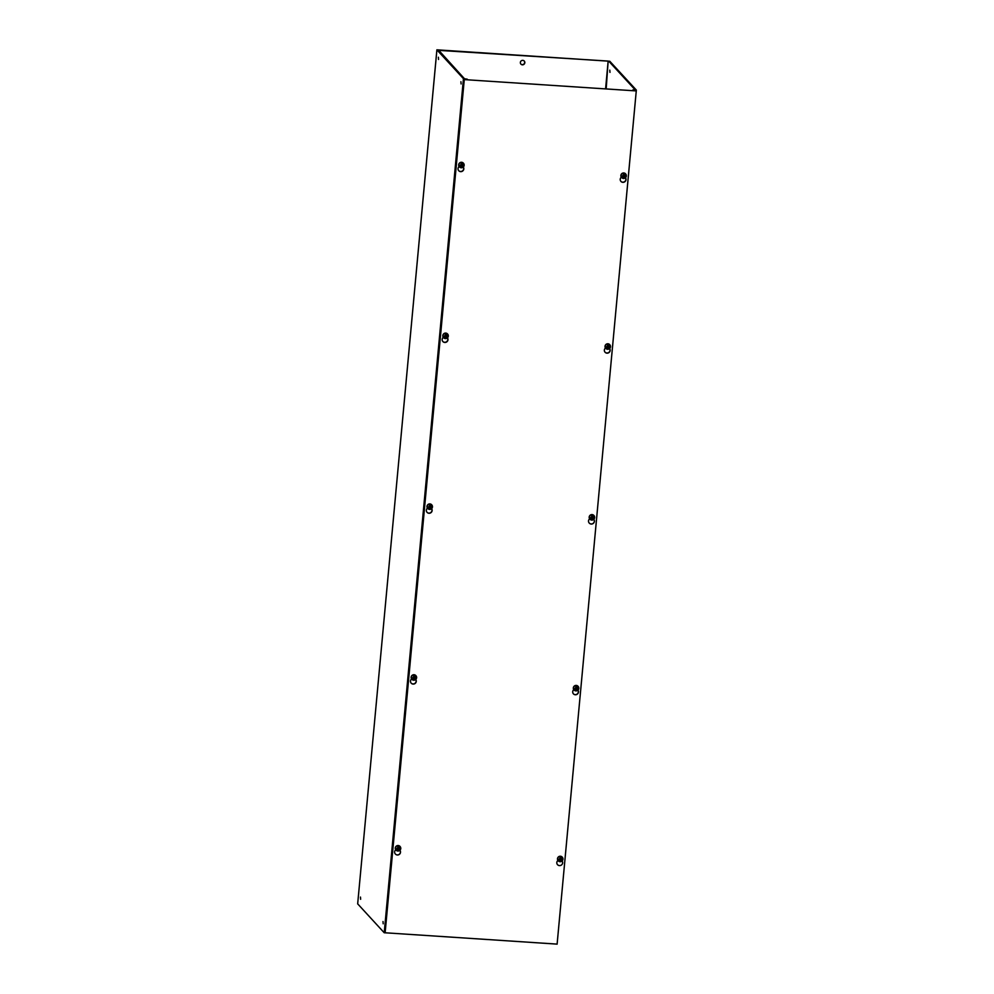 <?xml version="1.0" encoding="UTF-8"?>
<svg xmlns="http://www.w3.org/2000/svg" width="994" height="994" viewBox="0 0 994 994"><rect width="100%" height="100%" fill="white"/><g stroke="black" fill="none" stroke-linecap="round" stroke-linejoin="round"><path stroke-width="1.49" d="M395.749 849.783A2.932 2.858 137.3 0 0 398.457 854.741A2.932 2.858 137.3 0 0 399.923 850.292A2.932 2.858 137.3 0 1 395.301 853.908M557.945 860.469A2.932 2.858 137.3 0 0 560.653 865.426A2.932 2.858 137.3 0 0 562.119 860.99A2.932 2.858 137.3 0 1 557.497 864.594M411.603 678.964A2.932 2.858 137.3 0 0 414.299 683.922A2.932 2.858 137.3 0 0 415.765 679.486M411.143 683.089A2.932 2.858 137.3 0 0 415.74 679.511M573.799 689.662A2.932 2.858 137.3 0 0 576.495 694.607A2.932 2.858 137.3 0 0 577.974 690.171M573.339 693.787A2.932 2.858 137.3 0 0 577.936 690.209M427.445 508.158A2.932 2.858 137.3 0 0 430.141 513.103A2.932 2.858 137.3 0 0 431.62 508.667M426.985 512.283A2.932 2.858 137.3 0 0 431.582 508.704M589.641 518.843A2.932 2.858 137.3 0 0 592.349 523.801A2.932 2.858 137.3 0 0 593.816 519.353A2.932 2.858 137.3 0 1 589.181 522.968M443.287 337.339A2.932 2.858 137.3 0 0 445.995 342.296A2.932 2.858 137.3 0 0 447.462 337.848M442.839 341.464A2.932 2.858 137.3 0 0 447.424 337.885M605.483 348.024A2.932 2.858 137.3 0 0 608.191 352.982A2.932 2.858 137.3 0 0 609.657 348.546M605.035 352.149A2.932 2.858 137.3 0 0 609.633 348.571M459.141 166.52A2.932 2.858 137.3 0 0 461.837 171.477A2.932 2.858 137.3 0 0 463.303 167.042M458.681 170.645A2.932 2.858 137.3 0 0 463.279 167.067M621.337 177.205A2.932 2.858 137.3 0 0 624.033 182.163A2.932 2.858 137.3 0 0 625.512 177.727M620.877 181.33A2.932 2.858 137.3 0 0 625.474 177.752M636.259 90.926L557.112 944.114L385.125 932.782L464.273 79.595L636.259 90.926L464.273 79.595M385.125 932.782L464.099 79.408M524.82 62.734A2.261 2.199 -42.7 0 1 520.931 64.125A2.261 2.199 -42.7 0 1 521.9 60.485A2.261 2.199 -42.7 0 1 524.82 62.734M520.856 64.026A2.261 2.199 137.3 0 0 524.658 62.56A2.261 2.199 137.3 0 0 524.173 60.969M609.794 70.152L609.968 72.388L609.794 70.152M383.187 923.786L383.013 921.537L383.187 923.786M360.623 899.309L360.462 897.073L360.623 899.309M461.092 83.943L460.918 81.694L461.092 83.943M438.54 59.466L438.366 57.23L438.54 59.466M605.594 88.727L608.154 61.069L438.317 50.346M608.154 61.069L606.191 88.777M553.633 943.89L557.1 944.138M357.678 903.857L384.218 932.745L388.045 932.981M438.354 49.874L464.471 78.737L467.255 79.172L463.452 78.675L436.9 49.862L357.666 903.931L436.888 49.824L609.782 61.255L636.334 90.069L635.029 90.23L632.855 89.92L635.315 90.007L608.75 61.181M624.431 174.708L625.263 176.087L623.897 178.46L624.07 176.547L623.897 178.46A2.696 2.622 137.3 0 1 623.039 178.398L623.524 173.167A2.696 2.622 137.3 0 1 624.381 173.229L625.002 176.075L624.232 176.721M624.369 175.329L624.381 173.229M625.002 176.075L624.07 176.547M624.841 175.888L624.195 175.143M462.222 164.01L463.067 165.402L461.688 167.775L461.875 165.849L461.688 167.775A2.696 2.622 137.3 0 1 460.843 167.713L461.328 162.482A2.696 2.622 137.3 0 1 462.173 162.531L462.806 165.377L462.036 166.035M462.173 164.631L462.173 162.531M462.806 165.377L461.875 165.849M462.632 165.203L461.999 164.457M608.577 345.514L609.421 346.906L608.042 349.279L608.229 347.353L608.042 349.279A2.696 2.622 137.3 0 1 607.197 349.217L607.682 343.986A2.696 2.622 137.3 0 1 608.527 344.036L609.16 346.881L608.39 347.54M608.527 346.136L608.527 344.036M609.16 346.881L608.229 347.353M608.987 346.707L608.353 345.962M446.381 334.829L447.213 336.208L445.846 338.581L446.02 336.668L445.846 338.581A2.696 2.622 137.3 0 1 444.989 338.532L445.474 333.301A2.696 2.622 137.3 0 1 446.331 333.35L446.952 336.196L446.194 336.854M446.318 335.45L446.331 333.35M446.952 336.196L446.02 336.668M446.791 336.009L446.157 335.264M592.735 516.333L593.567 517.712L592.2 520.086L592.374 518.172L592.2 520.086A2.696 2.622 137.3 0 1 591.343 520.036L591.828 514.805A2.696 2.622 137.3 0 1 592.685 514.855L593.306 517.7L592.548 518.359M592.673 516.955L592.685 514.855M593.306 517.7L592.374 518.172M593.145 517.514L592.511 516.768M430.539 505.648L431.371 507.027L430.004 509.4L430.178 507.487L430.004 509.4A2.696 2.622 137.3 0 1 429.147 509.338L429.632 504.107A2.696 2.622 137.3 0 1 430.489 504.169L431.11 507.015L430.352 507.661M430.477 506.269L430.489 504.169M431.11 507.015L430.178 507.487M430.949 506.828L430.303 506.083M576.893 687.152L577.725 688.531L576.358 690.905L576.532 688.991L576.358 690.905A2.696 2.622 137.3 0 1 575.501 690.842L575.986 685.611A2.696 2.622 137.3 0 1 576.843 685.674L577.464 688.519L576.694 689.165M576.831 687.773L576.843 685.674M577.464 688.519L576.532 688.991M577.303 688.333L576.657 687.587M414.684 676.454L415.529 677.846L414.15 680.219L414.336 678.293L414.15 680.219A2.696 2.622 137.3 0 1 413.305 680.157L413.79 674.926A2.696 2.622 137.3 0 1 414.635 674.976L415.268 677.821L414.498 678.48M414.635 677.076L414.635 674.976M415.268 677.821L414.336 678.293M415.094 677.647L414.461 676.902M561.038 857.959L561.883 859.35L560.504 861.723L560.691 859.798L560.504 861.723A2.696 2.622 137.3 0 1 559.659 861.661L560.144 856.43A2.696 2.622 137.3 0 1 560.989 856.48L561.622 859.325L560.852 859.984M560.989 858.58L560.989 856.48M561.622 859.325L560.691 859.798M561.448 859.151L560.815 858.406M398.842 847.273L399.675 848.665L398.308 851.026L398.482 849.112L398.308 851.026A2.696 2.622 137.3 0 1 397.451 850.976L397.935 845.745A2.696 2.622 137.3 0 1 398.793 845.795L399.414 848.64L398.656 849.298M398.78 847.894L398.793 845.795M399.414 848.64L398.482 849.112M399.253 848.454L398.619 847.708M636.322 90.143L636.247 90.914M463.452 78.675L384.218 932.745M621.61 177.541A2.709 2.647 -42.7 0 1 622.704 173.118A2.709 2.647 -42.7 0 1 625.599 173.863M623.325 177.292L622.492 175.901L623.573 174.646M623.039 178.386A2.709 2.647 -42.7 0 1 622.828 173.267A2.709 2.647 -42.7 0 1 626.344 175.95A2.709 2.647 -42.7 0 1 623.934 178.435M459.414 166.855A2.709 2.647 -42.7 0 1 460.495 162.432A2.709 2.647 -42.7 0 1 463.403 163.178M461.129 166.594L460.284 165.215L461.378 163.96M461.701 167.775L464.161 165.302A2.709 2.647 -42.7 0 1 461.738 167.737M460.843 167.7A2.709 2.647 -42.7 0 1 460.632 162.569A2.709 2.647 -42.7 0 1 464.148 165.265M605.768 348.36A2.709 2.647 -42.7 0 1 606.849 343.936A2.709 2.647 -42.7 0 1 609.757 344.682M607.483 348.099L606.638 346.72L607.719 345.465M610.502 346.769A2.709 2.647 -42.7 0 1 608.092 349.242L610.515 346.807L609.819 344.756A2.709 2.647 -42.7 0 1 610.502 346.769M607.197 349.205A2.709 2.647 -42.7 0 1 606.986 344.073A2.709 2.647 -42.7 0 1 609.819 344.756L609.695 344.607C607.458 343.178 605.905 343.725 605.023 346.26L605.694 348.285L607.769 349.292M443.572 337.662A2.709 2.647 -42.7 0 1 444.653 333.238A2.709 2.647 -42.7 0 1 447.561 333.996M445.275 337.413L444.442 336.034L445.523 334.779M448.294 336.146A2.709 2.647 -42.7 0 1 445.896 338.556L448.319 336.109L447.623 334.059A2.709 2.647 -42.7 0 1 448.294 336.084M444.989 338.519A2.709 2.647 -42.7 0 1 444.79 333.388A2.709 2.647 -42.7 0 1 447.623 334.059L447.486 333.922C445.262 332.493 443.709 333.04 442.815 335.574L443.498 337.6L445.573 338.594M589.927 519.166A2.709 2.647 -42.7 0 1 591.008 514.743A2.709 2.647 -42.7 0 1 593.903 515.501M591.629 518.918L590.796 517.539L591.877 516.284M591.343 520.024A2.709 2.647 -42.7 0 1 591.144 514.892A2.709 2.647 -42.7 0 1 594.648 517.588A2.709 2.647 -42.7 0 1 592.25 520.061M427.718 508.481A2.709 2.647 -42.7 0 1 428.812 504.057A2.709 2.647 -42.7 0 1 431.707 504.803M429.433 508.232L428.6 506.841L429.681 505.586M430.004 509.4L432.465 506.928A2.709 2.647 -42.7 0 1 430.042 509.375M429.147 509.338A2.709 2.647 -42.7 0 1 428.936 504.207A2.709 2.647 -42.7 0 1 432.452 506.89M574.072 689.985A2.709 2.647 -42.7 0 1 575.166 685.562A2.709 2.647 -42.7 0 1 578.061 686.307M575.787 689.737L574.954 688.345L576.035 687.09M575.501 690.842A2.709 2.647 -42.7 0 1 575.29 685.711A2.709 2.647 -42.7 0 1 578.806 688.395A2.709 2.647 -42.7 0 1 576.396 690.88M411.876 679.3A2.709 2.647 -42.7 0 1 412.957 674.876A2.709 2.647 -42.7 0 1 415.865 675.622M413.591 679.039L412.746 677.659L413.839 676.405M416.598 677.784A2.709 2.647 -42.7 0 1 414.2 680.182L416.623 677.746L415.927 675.696A2.709 2.647 -42.7 0 1 416.61 677.709M413.305 680.144A2.709 2.647 -42.7 0 1 413.094 675.013A2.709 2.647 -42.7 0 1 415.927 675.696L415.803 675.547C413.579 674.118 412.013 674.678 411.131 677.2L411.802 679.225L413.877 680.231M558.23 860.804A2.709 2.647 -42.7 0 1 559.311 856.381A2.709 2.647 -42.7 0 1 562.219 857.126M559.945 860.543L559.1 859.164L560.181 857.909M559.659 861.649A2.709 2.647 -42.7 0 1 559.448 856.517A2.709 2.647 -42.7 0 1 562.964 859.214A2.709 2.647 -42.7 0 1 560.554 861.686M396.034 850.119A2.709 2.647 -42.7 0 1 397.115 845.683A2.709 2.647 -42.7 0 1 400.023 846.441M397.737 849.858L396.904 848.478L397.985 847.223M398.308 851.026L400.781 848.565A2.709 2.647 -42.7 0 1 398.358 851.001M397.451 850.963A2.709 2.647 -42.7 0 1 397.252 845.832A2.709 2.647 -42.7 0 1 400.756 848.528M636.346 90.106L557.112 944.176M623.611 178.473L621.548 177.466L620.865 175.441C621.759 172.919 623.313 172.36 625.537 173.788L626.357 175.988L623.897 178.46M461.415 167.787L459.34 166.781L458.669 164.755C459.551 162.221 461.117 161.674 463.341 163.103L464.161 165.302M591.927 520.098L589.852 519.104L589.169 517.079C590.063 514.544 591.616 513.997 593.84 515.426L594.66 517.625L592.2 520.086M429.719 509.413L427.656 508.406L426.973 506.381C427.867 503.859 429.42 503.299 431.644 504.728L432.465 506.928M576.073 690.917L574.134 690.06L573.327 687.885C574.221 685.363 575.774 684.804 577.999 686.233L578.819 688.432L576.358 690.905M560.231 861.736L558.156 860.729L557.485 858.704C558.367 856.182 559.92 855.623 562.157 857.052L562.977 859.251L560.517 861.723M398.035 851.038L395.96 850.044L395.277 848.019C396.171 845.484 397.724 844.937 399.948 846.366L400.781 848.565"/></g></svg>
